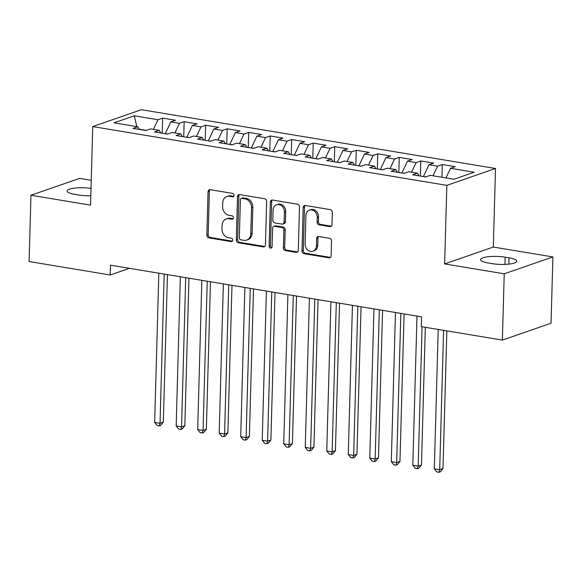 <?xml version="1.0" encoding="UTF-8"?>
<svg xmlns="http://www.w3.org/2000/svg" width="582" height="582" viewBox="0 0 582 582"><rect width="100%" height="100%" fill="white"/><g stroke="black" fill="none" stroke-linecap="round" stroke-linejoin="round"><path stroke-width="0.87" d="M234.102 195.356A1.731 1.448 -109.1 0 0 232.676 193.42L210.24 189.703A2.474 2.066 -109.1 0 0 209.36 189.768A2.474 2.066 -109.1 0 0 208.058 191.762L206.85 235.135A2.474 2.066 -109.1 0 0 208.894 237.9L231.33 241.617A1.731 1.448 -109.1 0 0 231.425 238.249L228.522 237.762A7.922 6.606 -109.1 0 1 221.975 228.93L222.077 225.314A7.922 6.606 -109.1 0 1 226.238 218.956A7.922 6.606 -109.1 0 1 229.053 218.73L231.956 219.21A1.731 1.448 -109.1 0 0 232.051 215.835L229.148 215.355A7.922 6.606 -109.1 0 1 222.6 206.523L222.702 202.907A7.922 6.606 -109.1 0 1 226.864 196.541A7.922 6.606 -109.1 0 1 229.679 196.316L232.582 196.796A1.731 1.448 -109.1 0 0 234.102 195.356M329.812 226.616A2.474 2.066 -109.1 0 0 330.685 226.543A2.474 2.066 -109.1 0 0 331.987 224.557L332.329 212.386A2.474 2.066 -109.1 0 0 330.285 209.629L305.368 205.49A2.474 2.066 -109.1 0 0 304.488 205.562A2.474 2.066 -109.1 0 0 303.186 207.548L301.978 250.929A2.474 2.066 -109.1 0 0 304.022 253.687L328.939 257.826A2.474 2.066 -109.1 0 0 329.812 257.753A2.474 2.066 -109.1 0 0 331.114 255.767L331.529 241.064A2.474 2.066 -109.1 0 0 329.485 238.307L318.82 236.532A2.474 2.066 -109.1 0 0 317.939 236.605A2.474 2.066 -109.1 0 0 316.637 238.591L316.433 245.88A6.62 5.522 -109.1 0 1 312.956 251.206A6.62 5.522 -109.1 0 1 305.135 244.011L305.936 215.449A6.62 5.522 -109.1 0 1 309.413 210.131A6.62 5.522 -109.1 0 1 317.234 217.326L317.103 222.084A2.474 2.066 -109.1 0 0 319.147 224.848L329.812 226.616L331.122 226.158A2.474 2.066 -109.1 0 0 331.296 226.18M504.23 273.809L552.9 256.938L493.31 247.044L444.641 263.922L504.23 273.809L502.375 340.099L421.273 326.64L421.55 316.819L110.478 265.174L110.202 274.995L129.444 268.324M444.641 263.922L446.831 185.36L92.734 126.578L141.411 109.7L495.508 168.482L446.831 185.36M91.236 180.304L79.625 178.376L30.955 195.246L90.545 205.14L92.734 126.578M30.955 195.246L29.1 261.536L110.202 274.995M266.658 201.488A2.474 2.066 -109.1 0 0 264.614 198.724L239.697 194.592A2.474 2.066 -109.1 0 0 238.816 194.657A2.474 2.066 -109.1 0 0 237.514 196.651L236.307 240.024A2.474 2.066 -109.1 0 0 238.351 242.789L263.268 246.921A2.474 2.066 -109.1 0 0 264.141 246.855A2.474 2.066 -109.1 0 0 265.443 244.862L266.658 201.488M272.529 200.041L297.446 204.18A2.474 2.066 -109.1 0 1 299.49 206.937L298.282 250.311A2.474 2.066 -109.1 0 1 296.98 252.304A2.474 2.066 -109.1 0 1 296.1 252.377L285.435 250.602A2.474 2.066 -109.1 0 1 283.39 247.845L283.885 230.254A2.474 2.066 -109.1 0 0 281.841 227.489L274.769 226.318A2.474 2.066 -109.1 0 0 273.889 226.383A2.474 2.066 -109.1 0 0 272.587 228.377L272.078 246.688A1.731 1.448 -109.1 0 1 269.117 246.201L270.354 202.1A2.474 2.066 -109.1 0 1 271.656 200.113A2.474 2.066 -109.1 0 1 272.529 200.041M162.211 133.22L162.633 118.117L157.962 119.732L134.297 115.803L114.043 122.831L137.708 126.76L133.038 128.375L145.944 130.521L150.614 128.898L159.221 130.324L154.55 131.947L167.456 134.093L172.126 132.47L180.733 133.896L176.062 135.519L188.968 137.658L193.639 136.043L202.245 137.468L197.574 139.091L210.48 141.23L215.151 139.615L223.757 141.04L219.087 142.663L231.992 144.802L236.663 143.187L245.269 144.612L240.599 146.235L253.505 148.374L258.175 146.759L266.782 148.184L262.111 149.8L275.017 151.946L279.687 150.323L288.294 151.757L283.623 153.372L296.529 155.518L301.2 153.895L309.806 155.329L305.135 156.944L318.041 159.09L322.712 157.467L331.318 158.901L326.648 160.516L339.553 162.662L344.224 161.039L352.83 162.465L348.16 164.088L361.066 166.234L365.736 164.611L374.342 166.037L369.672 167.66L382.585 169.799L387.248 168.183L395.855 169.609L391.184 171.232L404.097 173.371L408.768 171.755L417.367 173.181L412.696 174.804L425.609 176.943L430.28 175.328L453.938 179.256L474.199 172.228L450.533 168.3L445.958 177.932M162.633 118.117L175.538 120.256L170.868 121.878L179.474 123.304L174.898 132.929M183.723 136.792L184.145 121.689L179.474 123.304M184.145 121.689L197.051 123.828L192.387 125.45L200.986 126.876L196.41 136.501M205.235 140.364L205.657 125.254L200.986 126.876M205.657 125.254L218.563 127.4L213.9 129.022L222.499 130.448L217.923 140.073M226.747 143.936L227.169 128.826L222.499 130.448M227.169 128.826L240.082 130.972L235.412 132.587L244.011 134.02L239.435 143.645M248.259 147.501L248.681 132.398L244.011 134.02M248.681 132.398L261.594 134.544L256.924 136.159L265.53 137.592L260.947 147.217M269.772 151.073L270.193 135.97L265.53 137.592M270.193 135.97L283.107 138.116L278.436 139.731L287.042 141.164L282.459 150.789M291.284 154.645L291.706 139.542L287.042 141.164M291.706 139.542L304.619 141.688L299.948 143.303L308.555 144.729L303.979 154.361M312.803 158.217L313.225 143.114L308.555 144.729M313.225 143.114L326.131 145.253L321.46 146.875L330.067 148.301L325.491 157.933M334.315 161.789L334.737 146.686L330.067 148.301M334.737 146.686L347.643 148.825L342.973 150.447L351.579 151.873L347.003 161.498M355.828 165.361L356.249 150.258L351.579 151.873M356.249 150.258L369.155 152.397L364.485 154.019L373.091 155.445L368.515 165.07M377.34 168.933L377.762 153.83L373.091 155.445M377.762 153.83L390.668 155.969L385.997 157.591L394.603 159.017L390.027 168.642M398.852 172.505L399.274 157.395L394.603 159.017M399.274 157.395L412.18 159.541L407.509 161.163L416.115 162.589L411.539 172.214M420.364 176.077L420.786 160.967L416.115 162.589M420.786 160.967L433.692 163.113L429.021 164.728L437.628 166.161L433.052 175.786M441.942 177.263L442.298 164.539L437.628 166.161M442.298 164.539L455.204 166.685L450.533 168.3M417.367 173.181L419.033 175.851M395.855 169.609L397.521 172.279M426.031 176.797L423.478 176.593M429.021 164.728L423.485 176.375M374.342 166.037L376.008 168.707M404.519 173.225L401.966 173.021M407.509 161.163L401.973 172.803M352.83 162.465L354.496 165.143M383.007 169.653L380.453 169.449M385.997 157.591L380.461 169.231M331.318 158.901L332.984 161.57M361.495 166.081L358.941 165.877M364.485 154.019L358.949 165.659M309.806 155.329L311.472 157.998M339.975 162.516L337.429 162.305M342.973 150.447L337.436 162.094M288.294 151.757L289.96 154.426M318.463 158.944L315.917 158.733M321.46 146.875L315.924 158.522M266.782 148.184L268.447 150.854M296.951 155.372L294.405 155.161M299.948 143.303L294.412 154.95M245.269 144.612L246.935 147.282M275.439 151.8L272.893 151.589M278.436 139.731L272.9 151.378M223.757 141.04L225.423 143.71M253.927 148.228L251.38 148.024M256.924 136.159L251.388 147.806M202.245 137.468L203.911 140.138M232.414 144.656L229.868 144.452M235.412 132.587L229.875 144.234M180.733 133.896L182.399 136.566M210.902 141.084L208.356 140.88M213.9 129.022L208.363 140.662M159.221 130.324L160.887 133.002M189.39 137.512L186.844 137.308M192.387 125.45L186.851 137.09M137.708 126.76L139.374 129.43M167.878 133.94L165.332 133.736M170.868 121.878L165.332 133.518M502.375 340.099L551.045 323.228L552.9 256.938M493.31 247.044L495.508 168.482M146.366 130.375L139.222 129.189M134.297 115.803L136.835 126.614M157.962 119.732L153.386 129.357M91.01 188.43A16.143 3.681 1.6 0 0 67.119 190.998A16.143 3.681 1.6 0 0 74.838 194.373L78.708 195.014A16.143 3.681 1.6 0 0 90.799 195.778M492.176 263.653A16.143 3.681 1.6 0 0 508.442 264.163A16.143 3.681 1.6 0 0 516.736 261.187A16.143 3.681 1.6 0 0 509.017 257.811L505.147 257.171A16.143 3.681 1.6 0 0 488.88 256.662A16.143 3.681 1.6 0 0 480.587 259.637A16.143 3.681 1.6 0 0 488.305 263.006L492.176 263.653M233.782 196.323L230.989 195.858A7.922 6.606 -109.1 0 0 228.18 196.083L226.864 196.541M226.238 218.956L227.555 218.497A7.922 6.606 -109.1 0 1 230.363 218.272L233.156 218.737M210.066 189.681A2.474 2.066 -109.1 0 0 209.375 191.303L208.167 234.677A2.474 2.066 -109.1 0 0 210.211 237.441L232.524 241.144M239.522 194.57A2.474 2.066 -109.1 0 0 238.831 196.192L237.623 239.573A2.474 2.066 -109.1 0 0 239.668 242.33L264.584 246.47A2.474 2.066 -109.1 0 0 264.752 246.484M241.923 198.346A1.731 1.448 -109.1 0 0 240.395 199.793L239.333 237.863A1.731 1.448 -109.1 0 0 240.766 239.799L243.829 240.308A7.922 6.606 -109.1 0 0 246.637 240.082A7.922 6.606 -109.1 0 0 250.798 233.717L251.526 207.687A7.922 6.606 -109.1 0 0 244.986 198.855L241.923 198.346L243.24 197.895A1.731 1.448 -109.1 0 0 242.621 197.945L241.312 198.397M246.637 240.082L247.954 239.624A7.922 6.606 -109.1 0 0 252.115 233.258L250.798 233.717M243.24 197.895L246.302 198.404A7.922 6.606 -109.1 0 1 252.843 207.236L252.115 233.258M273.889 226.383L275.206 225.932A2.474 2.066 -109.1 0 1 276.079 225.86L283.158 227.038A2.474 2.066 -109.1 0 1 285.202 229.795L284.707 247.386A2.474 2.066 -109.1 0 0 286.751 250.151L297.417 251.919A2.474 2.066 -109.1 0 0 297.591 251.941M272.354 200.019A2.474 2.066 -109.1 0 0 271.67 201.641L270.434 245.742A1.731 1.448 -109.1 0 0 271.75 247.656M284.394 211.993A6.62 5.522 -109.1 0 0 276.574 204.799A6.62 5.522 -109.1 0 0 273.096 210.124L272.82 220.185A2.474 2.066 -109.1 0 0 274.864 222.942L281.935 224.114A2.474 2.066 -109.1 0 0 282.816 224.048A2.474 2.066 -109.1 0 0 284.111 222.055L284.394 211.993L285.711 211.542A6.62 5.522 -109.1 0 0 277.89 204.347L276.574 204.799M282.816 224.048L284.125 223.59A2.474 2.066 -109.1 0 0 285.427 221.604L284.111 222.055M285.711 211.542L285.427 221.604M309.413 210.131L310.73 209.673A6.62 5.522 -109.1 0 1 318.55 216.868L318.419 221.633A2.474 2.066 -109.1 0 0 320.464 224.39L331.122 226.158M312.956 251.206L314.273 250.747A6.62 5.522 -109.1 0 0 317.75 245.429L316.433 245.88M318.645 236.51A2.474 2.066 -109.1 0 0 317.954 238.14L317.75 245.429M305.194 205.468A2.474 2.066 -109.1 0 0 304.502 207.097L303.287 250.471A2.474 2.066 -109.1 0 0 305.332 253.235L330.256 257.368A2.474 2.066 -109.1 0 0 330.423 257.389M158.828 273.205L154.659 422.401L160.035 423.289L163.324 422.154L167.449 274.631M163.324 422.154L160.639 425.413L159.323 425.871L160.035 423.289L164.204 274.093M159.323 425.871L157.169 425.515L154.659 422.401M180.34 276.777L176.171 425.966L181.548 426.861L184.836 425.718L188.961 278.203M184.836 425.718L182.151 428.985L180.835 429.443L181.548 426.861L185.716 277.665M180.835 429.443L178.681 429.087L176.171 425.966M201.852 280.349L197.684 429.538L203.06 430.433L206.348 429.29L210.473 281.775M206.348 429.29L203.664 432.557L202.347 433.015L203.06 430.433L207.228 281.237M202.347 433.015L200.193 432.659L197.684 429.538M223.364 283.914L219.196 433.11L224.572 434.005L227.868 432.863L231.985 285.347M227.868 432.863L225.176 436.129L223.859 436.587L224.572 434.005L228.741 284.809M223.859 436.587L221.706 436.231L219.196 433.11M244.877 287.486L240.708 436.682L246.091 437.577L249.38 436.435L253.497 288.919M249.38 436.435L246.688 439.701L245.371 440.159L246.091 437.577L250.253 288.381M245.371 440.159L243.218 439.803L240.708 436.682M266.389 291.058L262.22 440.254L267.604 441.149L270.892 440.007L275.01 292.491M270.892 440.007L268.2 443.273L266.883 443.731L267.604 441.149L271.765 291.953M266.883 443.731L264.73 443.375L262.22 440.254M287.901 294.63L283.732 443.826L289.116 444.721L292.404 443.579L296.522 296.063M292.404 443.579L289.712 446.845L288.396 447.303L289.116 444.721L293.277 295.525M288.396 447.303L286.249 446.94L283.732 443.826M309.413 298.202L305.244 447.398L310.628 448.293L313.916 447.151L318.034 299.635M313.916 447.151L311.225 450.417L309.908 450.868L310.628 448.293L314.797 299.097M309.908 450.868L307.762 450.512L305.244 447.398M330.925 301.774L326.757 450.97L332.14 451.858L335.428 450.723L339.546 303.207M335.428 450.723L332.737 453.989L331.42 454.44L332.14 451.858L336.309 302.669M331.42 454.44L329.274 454.084L326.757 450.97M352.437 305.346L348.276 454.542L353.652 455.43L356.941 454.295L361.058 306.772M356.941 454.295L354.249 457.554L352.932 458.012L353.652 455.43L357.821 306.234M352.932 458.012L350.786 457.656L348.276 454.542M373.95 308.918L369.788 458.107L375.164 459.002L378.453 457.859L382.57 310.344M378.453 457.859L375.761 461.126L374.444 461.584L375.164 459.002L379.333 309.806M374.444 461.584L372.298 461.228L369.788 458.107M395.462 312.49L391.3 461.679L396.677 462.574L399.965 461.431L404.083 313.916M399.965 461.431L397.273 464.698L395.956 465.156L396.677 462.574L400.845 313.378M395.956 465.156L393.81 464.8L391.3 461.679M416.981 316.055L412.813 465.251L418.189 466.146L421.477 465.003L425.326 327.31M421.477 465.003L418.785 468.27L417.476 468.728L418.189 466.146L422.081 326.771M417.476 468.728L415.322 468.372L412.813 465.251M438.217 329.448L434.325 468.823L439.701 469.718L442.989 468.575L446.838 330.882M442.989 468.575L440.298 471.842L438.988 472.3L439.701 469.718L443.593 330.343M438.988 472.3L436.835 471.944L434.325 468.823M230.989 195.858L229.679 196.316M233.084 218.817L231.956 219.21M230.363 218.272L229.053 218.73M232.458 241.232L231.33 241.617M210.211 237.441L208.894 237.9M208.167 234.677L206.85 235.135M209.375 191.303L208.058 191.762M233.709 196.403L232.582 196.796M264.584 246.47L263.268 246.921M239.668 242.33L238.351 242.789M237.623 239.573L236.307 240.024M238.831 196.192L237.514 196.651M252.843 207.236L251.526 207.687M246.302 198.404L244.986 198.855M297.417 251.919L296.1 252.377M286.751 250.151L285.435 250.602M284.707 247.386L283.39 247.845M285.202 229.795L283.885 230.254M283.158 227.038L281.841 227.489M276.079 225.86L274.769 226.318M270.434 245.742L269.117 246.201M271.67 201.641L270.354 202.1M320.464 224.39L319.147 224.848M318.419 221.633L317.103 222.084M318.55 216.868L317.234 217.326M317.954 238.14L316.637 238.591M330.256 257.368L328.939 257.826M305.332 253.235L304.022 253.687M303.287 250.471L301.978 250.929M304.502 207.097L303.186 207.548M508.843 264.119L509.017 257.811M504.943 264.395L505.147 257.171"/></g></svg>

